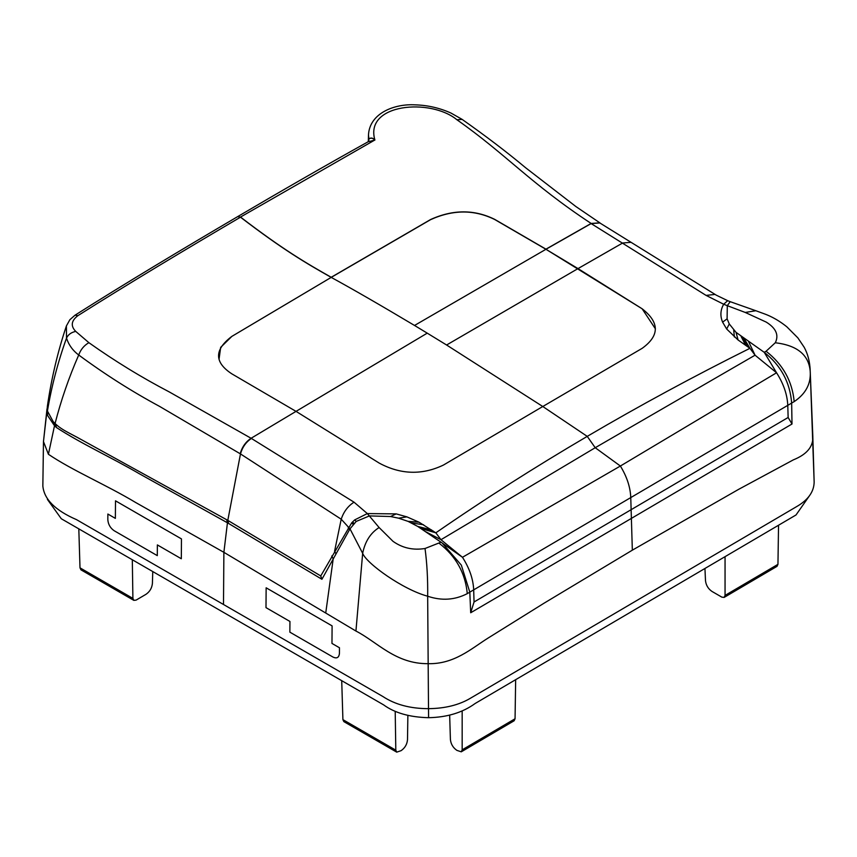 <?xml version="1.0" encoding="UTF-8"?>
<svg xmlns="http://www.w3.org/2000/svg" width="857" height="857" viewBox="0 0 857 857"><rect width="100%" height="100%" fill="white"/><g stroke="black" fill="none" stroke-linecap="round" stroke-linejoin="round"><path stroke-width="1.29" d="M809.801 495.271L796.014 514.971L475.217 703.447C462.684 712.574 447.15 717.32 428.596 717.695L428.521 708.664C410.364 708.653 395.163 704.604 382.897 696.527L76.498 519.631C55.277 510.451 44.061 499.245 42.85 486.005L43.471 441.559L48.41 454.274C72.234 470.439 106.289 484.869 135.567 502.448L223.881 552.326L227.448 522.791L139.562 473.867C110.842 457.156 81.469 443.808 56.583 427.622L54.505 425.747L47.628 415.559L47.221 407.675M226.677 519.738L227.801 520.37L228.573 523.456L227.448 522.791L226.677 519.738L77.334 437.413C65.293 431.06 60.515 428.736 55.073 423.497L53.155 421.548L47.424 411.028L47.199 408.682L43.471 441.559L47.006 408.864M745.258 312.462L766.201 322.082C776.046 328.188 779.077 335.076 775.296 342.757C797.256 345.36 808.901 354.948 810.229 371.499L814.15 482.127C813.968 491.8 808.13 499.963 796.624 506.616L470.407 698.251C459.073 705 445.104 708.482 428.511 708.664L428.168 663.682C454.114 664.293 471.318 648.653 487.601 638.369L544.045 603.199L632.337 550.173L631.384 518.399L470.697 612.755L469.807 592.144L467.279 593.644C454.778 600.082 441.569 600.939 427.664 596.215L428.168 663.672C395.58 664.046 377.155 641.893 355.934 631.041L223.881 552.326L223.495 604.496M47.403 499.395L61.308 518.753L383.582 704.85C394.702 712.949 409.71 717.234 428.586 717.695L428.532 708.664M354.659 519.92L356.233 521.42L369.421 515.914L390.567 516.525L398.601 518.185L408.028 521.356L417.755 526.444L441.012 542.192L425.029 548.501C413.106 550.43 402.426 548.041 392.988 541.313L379.115 527.537L367.321 513.579L354.659 519.92L351.691 522.856L320.754 575.936L227.801 520.37L240.474 453.921L159.573 406.389C131.935 391.52 104.983 374.38 78.715 355.002C80.654 349.602 84.04 345.489 88.882 342.671L75.737 331.402C70.499 326.024 71.217 320.775 77.88 315.665C127.072 284.481 187.308 248.412 240.496 217.185L240.592 217.132M320.625 575.861L321.921 579.278L228.573 523.456M439.17 543.284C455.988 556.289 465.351 573.076 467.279 593.644M425.029 548.501C427.011 563.253 427.889 579.161 427.664 596.215C403.004 589.627 366.4 563.435 362.661 553.322L355.934 631.041M368.649 141.073L368.489 134.731M320.754 575.936L321.921 579.278M356.233 521.42L349.988 528.844L321.986 579.15M336.03 553.986L334.584 551.244L341.215 519.213L349.988 528.844L362.661 553.322C365.028 541.549 370.513 532.958 379.115 527.537M354.037 502.181L251.412 438.452C246.066 441.976 242.424 447.14 240.474 453.921L341.215 519.213C343.668 511.747 347.942 506.069 354.037 502.181L367.321 513.579L396.191 513.889L406.904 516.867L419.052 522.213L435.838 532.818C484.355 499.31 534.822 467.161 587.238 436.374L542.792 406.507L443.433 465.062C422.062 475.26 400.69 474.628 379.319 463.155L296.029 411.371L427.236 333.148L414.531 325.456C380.508 305.167 352.73 289.141 331.198 277.389C306.163 263.228 283.196 249.869 240.496 217.185L237.7 216.596C279.361 192.064 326.56 164.887 368.092 141.791L374.648 140.12M251.412 438.452L169.343 391.97C141.405 377.348 114.581 360.915 88.882 342.671M755.842 310.737L745.258 312.451L727.304 305.681L730.207 301.675L755.649 310.663M368.756 140.784L368.885 138.995C370.899 137.634 372.891 138.009 374.884 140.098M368.092 141.791L368.885 138.995M219.049 359.201L220.667 347.374L231.851 336.394L331.198 277.389L231.851 336.383C214.154 349.763 214.154 362.254 231.851 373.856L296.029 411.371L251.101 438.27C245.766 441.794 242.113 446.947 240.174 453.739M715.081 294.422L706.072 295.397L723.683 304.246C720.383 310.009 720.03 315.976 722.601 322.146L727.1 318.836L727.304 305.681L723.683 304.246L727.689 300.689L730.207 301.675M775.296 342.746L766.083 351.252C782.88 364.321 792.243 381.108 794.182 401.612L791.654 403.09L792.007 424.011L631.384 518.399L631.127 509.69L474.05 601.989L473.685 589.852C473.203 579.064 469.465 568.212 462.469 557.286L440.969 539.706L595.219 447.718L587.238 436.374C639.654 405.586 693.881 376.234 749.929 348.317L755.06 355.194L776.56 372.774L764.24 352.323L766.083 351.252M441.012 542.192L462.469 557.286L620.372 466.026L776.56 372.774C783.544 383.711 787.283 394.563 787.776 405.35L791.654 403.09C790.068 382.383 780.931 365.468 764.24 352.323L736.045 332.366L729.275 323.946L727.1 318.836M56.583 427.622L55.073 423.497C61.018 400.283 68.892 377.455 78.715 355.002C72.866 350.663 68.796 345.039 66.514 338.129L66.396 325.949L69.867 319.715L75.062 315.172L77.88 315.665M442.137 542.984L461.323 565.117L469.807 592.144L787.776 405.35L788.14 417.488L631.127 509.69L630.752 497.296C630.302 487.012 626.842 476.588 620.372 466.026L595.219 447.718L755.06 355.194L748.568 341.568M722.601 322.146L726.682 329.024L738.091 339.993L749.929 348.317L744.165 338.569M47.199 408.682L47.392 406.143M788.14 417.488L792.007 424.011M631.106 242.317L622.664 243.002L578.004 268.595L642.129 308.777C659.697 322.478 659.697 335.665 642.15 348.338L542.792 406.507M727.689 300.689L716.323 295.194L599.846 222.959L591.126 223.581L545.941 249.28L578.004 268.595L446.593 345.007L542.792 406.518M706.072 295.397L591.03 223.516M812.854 437.145L810.219 371.499C811.043 383.807 805.698 393.845 794.182 401.612M425.265 531.49L440.969 539.706L435.838 532.818L420.83 528.501M351.691 522.856L353.116 524.366M470.697 612.755L474.05 601.989M814.15 482.127L812.854 437.702C812.811 447.258 806.308 454.638 793.346 459.866L738.755 489.283L632.337 550.173M331.198 277.389L430.557 219.671C452.925 209.515 474.285 209.451 494.66 219.478L545.941 249.28L414.531 325.456M545.941 249.28L642.129 308.788L655.412 328.831M778.542 525.277L777.952 564.345L777.02 566.348L724.154 597.404L725.054 595.411L777.952 564.345M725.054 556.696L725.054 595.411M704.947 568.502L705.493 580.682C706.05 585.277 708.214 588.866 712.017 591.459L721.905 597.168L724.165 597.393M449.668 715.199L450.407 739.484C450.9 744.122 453.074 747.754 456.92 750.389L461.27 751.825L514.136 720.769L515.057 718.766L515.657 679.697M462.169 710.892L462.169 749.843L515.057 718.766M461.27 751.825L462.169 749.843M395.206 711.31L395.805 750.175L342.907 719.634L341.718 680.683M407.868 715.488L407.503 739.698C407.075 744.337 404.933 748 401.097 750.668L396.716 752.146L395.805 750.175M396.727 752.146L343.85 721.626L342.907 719.634M132.31 559.782L132.899 598.39L80.001 567.848L78.812 528.898M152.76 571.587L152.407 583.456C151.925 588.063 149.782 591.684 146.001 594.308L136.102 600.114L133.821 600.361L132.899 598.39M80.965 569.841L80.001 567.848M331.209 277.272C306.163 263.11 283.196 249.751 240.506 217.057L374.884 139.98C364.246 103.429 430.707 97.998 456.91 119.755C506.123 154.314 530.719 183.719 591.137 223.452L545.952 249.162L494.671 219.349C474.296 209.322 452.925 209.387 430.568 219.542L331.209 277.272M456.91 119.755L462.137 119.391M600.693 223.506L599.846 222.841L591.137 223.452M374.884 139.98C372.902 137.881 370.899 137.516 368.896 138.877L368.478 135.063C369.485 113.124 394.627 103.601 415.131 104.854C427.514 105.186 439.437 107.907 450.9 113.017L462.041 119.327C485.833 136.07 506.99 152.182 525.502 167.651L575.893 206.548L599.846 222.841M107.821 519.599C108.164 524.323 110.285 528.041 114.174 530.729L157.292 555.625L157.367 544.923L181.32 558.753L181.459 538.903L115.502 500.82L115.363 518.378L107.864 514.039L107.821 519.599M48.41 454.274L54.505 425.747L53.155 421.548M331.755 556L333.202 558.882L325.789 612.594M418.902 527.194L433.171 531.008M417.755 526.444L431.607 529.947M411.564 522.963L423.551 524.763M408.028 521.356L419.052 522.213M398.601 518.185L406.904 516.867M390.567 516.525L396.191 513.889M348.221 527.88L349.495 529.797M237.668 216.617L237.7 216.607C184.855 247.619 123.954 284.106 75.062 315.172M47.628 415.559L47.424 411.028C51.57 386.303 57.933 362.008 66.514 338.129C68.142 334.594 71.217 332.355 75.737 331.402M747.261 346.496L742.237 337.262M332.098 625.878L266.141 587.795L265.991 607.634L289.945 621.464L289.859 632.155L332.966 657.051C336.865 658.862 339.018 657.608 339.436 653.313L339.468 647.763L331.97 643.436L332.098 625.878M726.682 329.024L729.275 323.946M734.374 336.983L733.721 330.041M738.091 339.993L736.045 332.366M745.697 345.435L741.134 336.49M352.57 521.892L354.048 523.381M351.788 522.749L353.213 524.248M446.593 345.007L427.236 333.148M43.471 441.323L42.85 485.769M368.478 135.181L368.317 141.587M810.197 370.31C809.811 361.611 807.819 353.93 804.198 347.289L797.888 337.904L786.855 326.828C776.121 318.193 767.347 314.926 763.737 313.619L755.628 310.652M66.396 325.949C57.762 351.67 51.409 378.505 47.349 406.443M599.75 222.895L598.882 222.338M80.954 569.841L133.831 600.361"/></g></svg>
